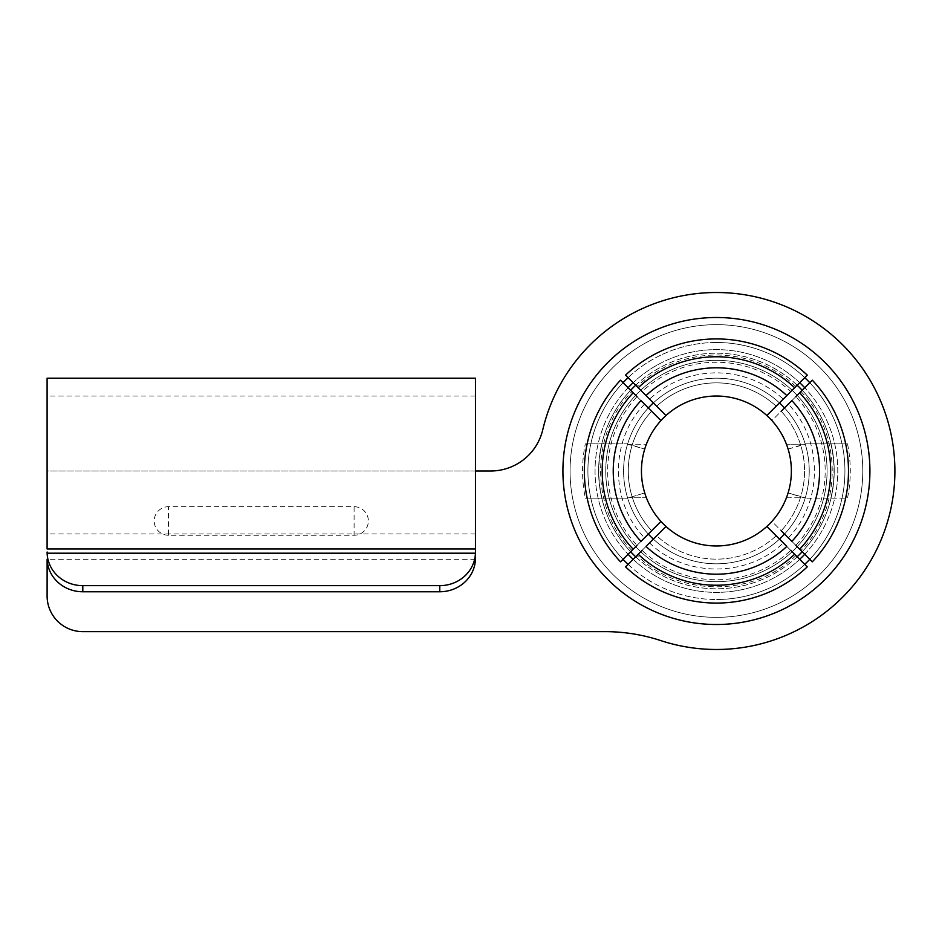 <?xml version="1.0" encoding="UTF-8"?>
<svg xmlns="http://www.w3.org/2000/svg" width="942" height="942" viewBox="0 0 942 942"><rect width="100%" height="100%" fill="white"/><g stroke="black" fill="none" stroke-linecap="round" stroke-linejoin="round"><path stroke-width="0.71" stroke-dasharray="4.71 3.53" d="M646.4 497.776A74.96 74.96 0 0 1 644.728 492.913L628.844 497.776L644.728 492.913A74.96 74.96 0 0 1 646.4 444.224A74.96 74.96 0 0 0 646.4 497.776L627.549 497.776A92.811 92.811 0 0 1 627.549 444.224A92.811 92.811 0 0 1 627.655 443.859A92.811 92.811 0 0 0 627.655 498.141L585.335 498.141L627.655 498.141A92.811 92.811 0 0 1 627.549 497.776L646.4 497.776M656.668 406.202A88.136 88.136 0 0 1 716.415 382.864A88.136 88.136 0 0 0 656.668 406.202C647.413 396.947 647.413 396.947 656.668 406.202C647.413 396.947 647.413 396.947 656.668 406.202L665.994 415.528A74.96 74.96 0 0 1 791.374 471A74.96 74.96 0 0 1 665.994 526.472A74.96 74.96 0 0 0 766.835 526.472A74.96 74.96 0 0 1 641.455 471A74.96 74.96 0 0 1 766.835 415.528L774.595 407.768M805.174 443.859A92.811 92.811 0 0 1 805.28 444.224A92.811 92.811 0 0 1 805.28 497.776A92.811 92.811 0 0 1 805.174 498.141A92.811 92.811 0 0 0 805.174 443.859L847.506 443.859L805.174 443.859M646.024 395.558L653.359 402.893C631.952 381.486 631.952 381.486 653.359 402.893C631.952 381.486 631.952 381.486 653.359 402.893A92.811 92.811 0 0 1 784.521 407.945A92.811 92.811 0 0 1 716.415 563.811A92.811 92.811 0 0 1 653.359 539.107C631.952 560.514 631.952 560.514 653.359 539.107C631.952 560.514 631.952 560.514 653.359 539.107L646.024 546.442M786.817 546.442L779.47 539.107C800.888 560.514 800.888 560.514 779.47 539.107C800.888 560.514 800.888 560.514 779.47 539.107A92.811 92.811 0 0 1 648.308 534.055A92.811 92.811 0 0 1 716.415 378.189A92.811 92.811 0 0 1 809.225 471A92.811 92.811 0 0 1 716.415 563.811A92.811 92.811 0 0 1 623.604 471A92.811 92.811 0 0 1 779.47 402.893L783.261 399.102C764.292 381.922 742.013 373.162 716.415 372.832C690.816 373.162 668.537 381.922 649.568 399.102M776.161 406.202A88.136 88.136 0 0 0 716.415 382.864A88.136 88.136 0 0 1 776.161 406.202C785.416 396.947 785.416 396.947 776.161 406.202L766.835 415.528A74.96 74.96 0 0 0 716.415 396.04A74.96 74.96 0 0 1 766.835 415.528L786.817 395.558M665.994 415.528A74.96 74.96 0 0 1 716.415 396.04A74.96 74.96 0 0 0 665.994 415.528L653.359 402.893A92.811 92.811 0 0 1 779.47 402.893C800.888 381.486 800.888 381.486 779.47 402.893C800.888 381.486 800.888 381.486 779.47 402.893A92.811 92.811 0 0 0 623.604 471A92.811 92.811 0 0 0 779.47 539.107A92.811 92.811 0 0 1 653.359 539.107L656.668 535.798C647.413 545.053 647.413 545.053 656.668 535.798C647.413 545.053 647.413 545.053 656.668 535.798A88.136 88.136 0 0 0 776.161 535.798L767.754 527.379M716.415 356.771A114.229 114.229 0 0 0 638.205 387.739A114.229 114.229 0 0 1 794.624 387.739M625.582 375.116A132.08 132.08 0 0 1 807.247 375.116L790.762 391.613A108.766 108.766 0 0 0 642.079 391.613L625.582 375.116A132.08 132.08 0 0 1 716.415 338.92M585.335 443.859L627.655 443.859L585.335 443.859A133.858 133.858 0 0 0 585.335 498.141M601.997 443.859A117.585 117.585 0 0 0 601.997 498.141M627.549 444.224L644.728 449.087L628.844 444.224L646.4 444.224L627.549 444.224M788.101 449.087L805.28 444.224L786.44 444.224L803.985 444.224L788.101 449.087A74.96 74.96 0 0 1 786.44 497.776A74.96 74.96 0 0 0 786.44 444.224A74.96 74.96 0 0 1 788.101 449.087M791.857 400.609L784.521 407.945C805.928 386.526 805.928 386.526 784.521 407.945C805.928 386.526 805.928 386.526 784.521 407.945A92.811 92.811 0 0 1 784.521 534.055C805.928 555.474 805.928 555.474 784.521 534.055C805.928 555.474 805.928 555.474 784.521 534.055L791.857 541.391M784.521 407.945A92.811 92.811 0 0 1 784.521 534.055L771.887 521.421A74.96 74.96 0 0 0 771.887 420.579L781.212 411.254C790.468 401.998 790.468 401.998 781.212 411.254C790.468 401.998 790.468 401.998 781.212 411.254A88.136 88.136 0 0 1 781.212 530.746C790.468 540.002 790.468 540.002 781.212 530.746C790.468 540.002 790.468 540.002 781.212 530.746L771.887 521.421A74.96 74.96 0 0 0 771.887 420.579L784.521 407.945A92.811 92.811 0 0 1 784.521 534.055A92.811 92.811 0 0 0 784.521 407.945M812.298 380.168L795.802 396.653A108.766 108.766 0 0 1 795.802 545.347L812.298 561.832A132.08 132.08 0 0 0 812.298 380.168M807.247 566.884L790.762 550.387A108.766 108.766 0 0 1 642.079 550.387L625.582 566.884A132.08 132.08 0 0 0 807.247 566.884M799.676 392.79A114.229 114.229 0 0 1 799.676 549.21A114.229 114.229 0 0 0 799.676 392.79M794.624 554.261A114.229 114.229 0 0 1 638.205 554.261A114.229 114.229 0 0 0 794.624 554.261M653.359 539.107A92.811 92.811 0 0 0 716.415 563.811A92.811 92.811 0 0 1 653.359 539.107A92.811 92.811 0 0 0 779.47 539.107L776.161 535.798C785.416 545.053 785.416 545.053 776.161 535.798C785.416 545.053 785.416 545.053 776.161 535.798A88.136 88.136 0 0 1 656.668 535.798M640.972 541.391L648.308 534.055C626.901 555.474 626.901 555.474 648.308 534.055C626.901 555.474 626.901 555.474 648.308 534.055A92.811 92.811 0 0 1 648.308 407.945C626.901 386.526 626.901 386.526 648.308 407.945C626.901 386.526 626.901 386.526 648.308 407.945L640.972 400.609M660.024 419.661L660.943 420.579A74.96 74.96 0 0 0 660.943 521.421L648.308 534.055A92.811 92.811 0 0 1 648.308 407.945L660.943 420.579A74.96 74.96 0 0 0 660.943 521.421L660.036 522.339M620.531 561.832L637.028 545.347A108.766 108.766 0 0 1 637.028 396.653L620.531 380.168A132.08 132.08 0 0 0 620.531 561.832M633.154 549.21A114.229 114.229 0 0 1 633.154 392.79A114.229 114.229 0 0 0 633.154 549.21M651.617 411.254C642.362 401.998 642.362 401.998 651.617 411.254C642.362 401.998 642.362 401.998 651.617 411.254A88.136 88.136 0 0 0 651.617 530.746C642.373 540.002 642.373 540.002 651.617 530.746C642.373 540.002 642.373 540.002 651.617 530.746A88.136 88.136 0 0 1 651.617 411.254M786.44 497.776L805.28 497.776L788.101 492.913L803.985 497.776L786.44 497.776M847.506 443.859A133.858 133.858 0 0 1 847.506 498.141L805.174 498.141L847.506 498.141M830.832 443.859A117.585 117.585 0 0 1 830.832 498.141M716.415 581.661A110.661 110.661 0 0 0 827.076 471A110.661 110.661 0 0 0 716.415 360.339A110.661 110.661 0 0 0 605.753 471A110.661 110.661 0 0 0 716.415 581.661A110.661 110.661 0 0 0 827.076 471A110.661 110.661 0 0 0 716.415 360.339A110.661 110.661 0 0 0 605.753 471A110.661 110.661 0 0 0 716.415 581.661A110.661 110.661 0 0 0 827.076 471A110.661 110.661 0 0 0 716.415 360.339M804.727 377.636A128.512 128.512 0 0 0 587.902 471A128.512 128.512 0 0 0 804.727 564.364M809.779 559.312A128.512 128.512 0 0 0 809.779 382.688M47.1 378.189L47.1 595.945A35.702 35.702 0 0 0 82.802 631.635L604.952 631.635A178.485 178.485 0 0 1 660.683 640.56A178.485 178.485 0 0 0 894.9 471A178.485 178.485 0 0 0 542.745 429.811A53.541 53.541 0 0 1 490.652 471L475.463 471L475.463 396.04L475.463 558.206M716.415 324.649A146.351 146.351 0 0 0 570.063 471A146.351 146.351 0 0 0 716.415 617.351A146.351 146.351 0 0 0 862.778 471A146.351 146.351 0 0 0 716.415 324.649A146.351 146.351 0 0 0 570.063 471A146.351 146.351 0 0 0 716.415 617.351A146.351 146.351 0 0 0 862.778 471A146.351 146.351 0 0 0 716.415 324.649A146.351 146.351 0 0 1 862.778 471A146.351 146.351 0 0 1 716.415 617.351A146.351 146.351 0 0 0 862.778 471A146.351 146.351 0 0 0 716.415 324.649M475.463 378.189L475.463 471L47.1 471L47.1 548.974M168.465 535.256A14.283 14.283 0 0 1 154.194 520.973A14.283 14.283 0 0 1 168.465 506.702L354.098 506.702A14.283 14.283 0 0 1 368.369 520.973A14.283 14.283 0 0 1 354.098 535.256L168.465 535.256L168.465 506.702M716.415 342.488A128.512 128.512 0 0 0 628.102 377.636A128.512 128.512 0 0 1 844.927 471A128.512 128.512 0 0 1 716.415 599.512A128.512 128.512 0 0 0 844.927 471A128.512 128.512 0 0 0 716.415 342.488M623.062 382.688A128.512 128.512 0 0 0 623.062 559.312A128.512 128.512 0 0 1 623.062 382.688M628.102 564.364A128.512 128.512 0 0 0 716.415 599.512A128.512 128.512 0 0 1 628.102 564.364M716.415 563.811A92.811 92.811 0 0 0 809.225 471A92.811 92.811 0 0 0 653.359 402.893A92.811 92.811 0 0 1 716.415 378.189A92.811 92.811 0 0 0 653.359 402.893M648.308 407.945A92.811 92.811 0 0 0 648.308 534.055A92.811 92.811 0 0 1 648.308 407.945A92.811 92.811 0 0 0 648.308 534.055M475.463 471L47.1 471L47.1 396.04L47.1 558.206M660.943 521.421A74.96 74.96 0 0 1 660.943 420.579A74.96 74.96 0 0 0 660.943 521.421M716.415 545.96A74.96 74.96 0 0 1 665.994 526.472A74.96 74.96 0 0 0 766.835 526.472M771.887 420.579A74.96 74.96 0 0 1 771.887 521.421M781.212 411.254A88.136 88.136 0 0 1 781.212 530.746M797.156 385.219A117.797 117.797 0 0 0 598.617 471A117.797 117.797 0 0 0 797.156 556.781M802.195 551.729A117.797 117.797 0 0 0 802.195 390.271M633.154 559.312A121.365 121.365 0 0 0 837.779 471A121.365 121.365 0 0 0 633.154 382.688M628.102 387.739A121.365 121.365 0 0 0 628.102 554.261M716.415 317.501A153.499 153.499 0 0 0 562.916 471A153.499 153.499 0 0 0 716.415 624.499A153.499 153.499 0 0 0 869.913 471A153.499 153.499 0 0 0 716.415 317.501M635.685 556.781A117.797 117.797 0 0 0 834.212 471A117.797 117.797 0 0 0 635.685 385.219M799.676 382.688A121.365 121.365 0 0 0 595.05 471A121.365 121.365 0 0 0 799.676 559.312M804.727 554.261A121.365 121.365 0 0 0 804.727 387.739M630.634 390.271A117.797 117.797 0 0 0 630.634 551.729M354.098 506.702L354.098 535.256M475.463 533.984L47.1 533.984M475.439 559.301L47.124 559.301M795.884 386.479C773.394 365.885 746.912 355.381 716.415 354.981C685.929 355.381 659.435 365.885 636.945 386.479M800.936 391.531C842.643 433.85 842.643 508.15 800.936 550.469M795.884 555.521C754.448 596.663 680.136 597.781 636.945 555.521M788.313 537.847C823.096 502.11 823.096 439.89 788.313 404.153M649.568 542.898C684.563 577.211 746.782 578.153 783.261 542.898M631.894 550.469C590.198 508.15 590.198 433.85 631.894 391.531M644.528 404.153C609.733 439.89 609.733 502.11 644.528 537.847M475.463 396.04L47.1 396.04"/><path stroke-width="1.41" d="M660.036 522.339L660.943 521.421A74.96 74.96 0 0 0 665.994 526.472L656.668 535.798M656.668 406.202L665.994 415.528A74.96 74.96 0 0 0 660.943 420.579L660.024 419.661M774.595 407.768L779.47 402.893A92.811 92.811 0 0 1 784.521 407.945M642.079 391.613L665.994 415.528A74.96 74.96 0 0 1 766.835 415.528L790.762 391.613M794.624 387.739L786.817 395.558A103.184 103.184 0 0 0 646.024 395.558L625.582 375.116A132.08 132.08 0 0 1 807.247 375.116L794.624 387.739A114.229 114.229 0 0 0 638.205 387.739M625.582 375.116L626.336 375.87M795.802 396.653L799.676 392.79A114.229 114.229 0 0 1 799.676 549.21L795.802 545.347M790.762 550.387L794.624 554.261A114.229 114.229 0 0 1 638.205 554.261L642.079 550.387M799.676 392.79L812.298 380.168A132.08 132.08 0 0 1 812.298 561.832L799.676 549.21M794.624 554.261L807.247 566.884A132.08 132.08 0 0 1 625.582 566.884L638.205 554.261M781.212 411.254L791.857 400.609A103.184 103.184 0 0 1 791.857 541.391L781.212 530.746M716.415 396.04A74.96 74.96 0 0 1 766.835 526.472L786.817 546.442A103.184 103.184 0 0 1 646.024 546.442L665.994 526.472A74.96 74.96 0 0 0 766.835 526.472L767.754 527.379M637.028 545.347L633.154 549.21A114.229 114.229 0 0 1 633.154 392.79L637.028 396.653M633.154 549.21L620.531 561.832A132.08 132.08 0 0 1 620.531 380.168L633.154 392.79M660.943 521.421L640.972 541.391A103.184 103.184 0 0 1 640.972 400.609L660.943 420.579A74.96 74.96 0 0 0 660.943 521.421M779.47 539.107A92.811 92.811 0 0 0 784.521 534.055M804.727 564.364A128.512 128.512 0 0 0 809.779 559.312M809.779 382.688A128.512 128.512 0 0 0 804.727 377.636M439.761 591.764L439.761 585.653A35.702 33.547 0 0 0 475.439 553.201L475.439 559.301A35.702 33.547 180 0 1 439.761 591.764L82.802 591.764A35.702 33.547 180 0 1 47.124 559.301L47.1 595.945A35.702 35.702 0 0 0 82.802 631.635L604.952 631.635A178.485 178.485 0 0 1 660.683 640.56A178.485 178.485 0 0 0 894.9 471A178.485 178.485 0 0 0 542.745 429.811A53.541 53.541 0 0 1 490.652 471L475.463 471M628.102 377.636A128.512 128.512 0 0 0 623.062 382.688A128.512 128.512 0 0 1 628.102 377.636M623.062 559.312A128.512 128.512 0 0 0 628.102 564.364A128.512 128.512 0 0 1 623.062 559.312M653.359 402.893A92.811 92.811 0 0 0 648.308 407.945A92.811 92.811 0 0 1 653.359 402.893M648.308 534.055A92.811 92.811 0 0 0 653.359 539.107A92.811 92.811 0 0 1 648.308 534.055M47.1 548.974L47.1 378.189L475.463 378.189L475.463 548.974L47.1 548.974M475.463 552.047L475.463 548.974M47.1 552.047L47.124 553.201A35.702 33.547 0 0 0 82.802 585.653L82.802 591.764M439.761 585.653L82.802 585.653M797.156 556.781A117.797 117.797 0 0 0 802.195 551.729M802.195 390.271A117.797 117.797 0 0 0 797.156 385.219M633.154 382.688A121.365 121.365 0 0 0 628.102 387.739M628.102 554.261A121.365 121.365 0 0 0 633.154 559.312M716.415 624.499A153.499 153.499 0 0 0 869.913 471A153.499 153.499 0 0 0 716.415 317.501A153.499 153.499 0 0 0 562.916 471A153.499 153.499 0 0 0 716.415 624.499M799.676 559.312A121.365 121.365 0 0 0 804.727 554.261M804.727 387.739A121.365 121.365 0 0 0 799.676 382.688M635.685 385.219A117.797 117.797 0 0 0 630.634 390.271M630.634 551.729A117.797 117.797 0 0 0 635.685 556.781M475.439 553.201L47.124 553.201"/></g></svg>
